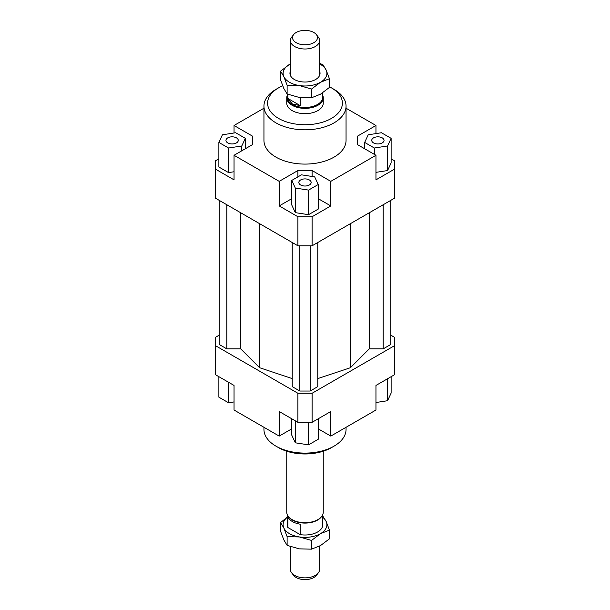 <?xml version="1.0" encoding="UTF-8"?>
<svg xmlns="http://www.w3.org/2000/svg" width="610" height="610" viewBox="0 0 610 610"><rect width="100%" height="100%" fill="white"/><g stroke="black" fill="none" stroke-linecap="round" stroke-linejoin="round"><path stroke-width="0.91" d="M290.406 546.598L290.406 569.427A14.594 8.426 0 0 0 291.679 572.866A14.594 8.426 0 0 0 294.676 575.39A14.594 8.426 0 0 0 315.324 575.39A14.594 8.426 0 0 0 318.321 572.866A14.594 8.426 0 0 0 319.594 569.427L319.594 546.087M323.247 451.225L323.247 512.171A18.247 10.53 180 0 1 321.653 516.472L321.241 517.013A17.789 10.271 180 0 1 292.419 520.078A17.789 10.271 180 0 1 288.759 517.013L288.347 516.472A18.247 10.53 180 0 1 286.753 512.171L286.753 451.225M287.874 527.513L287.874 517.082A17.789 10.271 0 0 0 292.419 521.573A17.789 10.271 0 0 0 300.196 524.196L300.196 534.627L287.874 527.513A17.789 10.271 180 0 1 287.211 524.737L287.211 514.512M321.653 516.472A18.247 10.53 180 0 1 292.098 519.621A18.247 10.53 180 0 1 288.347 516.472M322.789 95.488A18.247 10.53 180 0 1 323.247 97.829A18.247 10.53 180 0 1 311.985 107.558A18.247 10.53 180 0 1 292.098 105.271A18.247 10.53 180 0 1 286.753 97.829A18.247 10.53 180 0 1 287.211 95.488M322.789 92.758L322.789 97.181A17.789 10.271 180 0 1 311.809 106.666A17.789 10.271 180 0 1 292.419 104.44A17.789 10.271 180 0 1 287.211 97.181L287.211 94.024M316.399 34.648L318.321 37.134A14.594 8.426 180 0 1 319.594 40.573A14.594 8.426 180 0 1 315.324 46.528A14.594 8.426 180 0 1 294.676 46.528A14.594 8.426 180 0 1 290.406 40.573A14.594 8.426 180 0 1 291.679 37.134L293.601 34.648A12.49 7.213 0 0 0 297.916 43.531A12.49 7.213 0 0 0 313.83 42.692A12.49 7.213 0 0 0 316.399 34.648A12.49 7.213 0 0 0 296.17 32.49A12.49 7.213 0 0 0 293.601 34.648M287.874 98.462L300.196 105.583L292.419 104.028L287.874 98.462L287.874 94.283M318.321 572.866L316.399 575.352A12.49 7.213 180 0 1 313.83 577.51A12.49 7.213 180 0 1 293.601 575.352L291.679 572.866M322.789 514.512L322.789 524.737A17.789 10.271 180 0 1 300.196 534.627M300.196 97.6L300.196 105.583M323.247 97.829L323.247 103.143A18.247 10.53 180 0 1 311.985 112.873A18.247 10.53 180 0 1 292.098 110.585A18.247 10.53 180 0 1 286.753 103.143L286.753 97.829M236.459 142.9A6.161 3.553 180 0 1 229.749 143.67A6.161 3.553 180 0 1 225.952 140.384A6.161 3.553 180 0 1 227.751 137.868A6.161 3.553 180 0 1 234.461 137.097A6.161 3.553 180 0 1 238.266 140.384A6.161 3.553 180 0 1 236.459 142.9M309.354 179.958A6.161 3.553 180 0 1 311.161 182.466A6.161 3.553 180 0 1 307.356 185.753A6.161 3.553 180 0 1 300.646 184.982A6.161 3.553 180 0 1 298.839 182.466A6.161 3.553 180 0 1 302.644 179.18A6.161 3.553 180 0 1 309.354 179.958M373.541 137.868A6.161 3.553 180 0 1 380.251 137.097A6.161 3.553 180 0 1 384.048 140.384A6.161 3.553 180 0 1 382.249 142.9A6.161 3.553 180 0 1 375.539 143.67A6.161 3.553 180 0 1 371.734 140.384A6.161 3.553 180 0 1 373.541 137.868M346.053 106.117L346.053 140.384A41.053 23.698 180 0 1 320.707 162.283A41.053 23.698 180 0 1 275.972 157.144A41.053 23.698 180 0 1 263.947 140.384L263.947 106.117A41.053 23.698 0 0 0 275.972 122.877A41.053 23.698 0 0 0 320.707 128.016A41.053 23.698 0 0 0 346.053 106.117A41.053 23.698 0 0 0 334.028 89.357L331.451 87.87A37.401 21.594 180 0 1 331.451 118.409A37.401 21.594 180 0 1 278.549 118.409A37.401 21.594 180 0 1 278.549 87.87A37.401 21.594 180 0 1 282.689 85.812M278.549 87.87L275.972 89.357A41.053 23.698 0 0 0 263.947 106.117M346.053 427.29L346.053 429.394A41.053 23.698 180 0 1 334.028 446.154L331.451 447.641A37.401 21.594 0 0 1 278.549 447.641L275.972 446.154A41.053 23.698 180 0 1 263.947 429.394L263.947 427.29M334.028 446.154A41.053 23.698 180 0 1 275.972 446.154L278.549 447.641M329.423 86.78A37.401 21.594 180 0 1 331.451 87.87L334.028 89.357M391.124 158.821L394.662 160.865L394.662 198.113L312.099 245.784L312.099 216.733L297.901 216.733L297.901 245.784L312.099 245.784M394.662 169.061L375.958 179.858L375.958 155.283L330.803 181.353L330.803 205.928L312.099 216.733M375.958 172.355L387.579 170.556L391.124 162.916L391.124 138.34L381.441 132.744L368.211 134.795L364.666 142.427L364.666 148.764M297.901 216.733L279.197 205.928L279.197 181.353L234.042 155.283L234.042 179.858L215.338 169.061L215.338 198.113L297.901 245.784M215.338 169.061L215.338 160.865L218.876 158.821M252.746 144.478L252.746 136.289L252.746 144.478L234.042 155.283M218.876 142.427L228.559 148.017L241.789 145.973L245.334 138.34L235.651 132.744L222.421 134.795L218.876 142.427L218.876 167.01L228.559 172.6L234.042 171.753M234.042 132.995L234.042 125.485L252.746 136.289M312.099 176.481L312.099 170.548L297.901 170.548L297.901 176.885M330.803 205.928L318.229 198.669M291.771 198.669L279.197 205.928M308.546 214.682L318.229 209.093L318.229 184.517L314.684 176.877L301.454 174.834L291.771 180.423L291.771 205.006L295.316 212.638L308.546 214.682L308.546 190.106L318.229 184.517M279.197 181.353L297.901 170.548M357.254 144.478L357.254 136.289L357.254 144.478L375.958 155.283M291.771 428.838L279.197 436.097L234.042 410.027L234.042 385.444L215.338 374.647L215.338 337.399L219.203 335.164M390.796 335.164L394.662 337.399L394.662 345.595L312.099 393.267L297.901 393.267L215.338 345.595M219.203 200.347L219.203 344.475L226.813 348.874L240.744 348.874L259.585 367.716L292.228 378.596M317.772 378.596L350.414 367.716L369.256 348.874L383.187 348.874L390.796 344.475L390.796 200.347M292.228 242.506L292.228 386.641L299.838 391.033L310.162 391.033L317.772 386.641L317.772 242.506M297.901 393.267L297.901 422.318L312.099 422.318L312.099 393.267M312.099 422.318L330.803 411.514L330.803 436.097L375.958 410.027L375.958 385.444L394.662 374.647L394.662 345.595M279.197 436.097L279.197 411.514L297.901 422.318M330.803 436.097L318.229 428.838M346.053 108.222L375.958 125.485L375.958 133.598M375.958 402.516L387.579 400.717L391.124 393.084L391.124 376.69M387.579 400.717L387.579 378.741M318.229 418.773L318.229 439.261L308.546 444.85L308.546 422.318M308.546 444.85L295.316 442.807L291.771 435.166L291.771 418.773M295.316 442.807L295.316 420.824M234.042 401.921L228.559 402.768L218.876 397.179L218.876 376.69M228.559 402.768L228.559 382.279M364.666 142.427L374.349 148.017L374.349 154.353M374.349 148.017L387.579 145.973L387.579 170.556M387.579 145.973L391.124 138.34M357.254 136.289L375.958 125.485M291.771 180.423L295.316 188.055L295.316 212.638M295.316 188.055L308.546 190.106M312.099 170.548L330.803 181.353M228.559 148.017L228.559 172.6M241.789 145.973L241.789 150.807M245.334 138.34L245.334 148.764M234.042 125.485L263.947 108.222M226.813 348.874L226.813 204.739M240.744 348.874L240.744 212.783M259.585 367.716L259.585 223.656M369.256 348.874L369.256 212.783M350.414 367.716L350.414 223.656M383.187 348.874L383.187 204.739M299.838 391.033L299.838 245.784M310.162 391.033L310.162 245.784M280.577 71.164L289.521 64.408A21.891 12.642 0 0 0 283.848 76.616A21.891 12.642 0 0 0 289.521 82.281A21.891 12.642 0 0 0 299.335 85.552L287.119 85.263L283.848 76.616L280.577 71.164L280.577 79.887L283.848 88.534L287.119 93.986L299.335 97.47L311.542 97.768L320.479 94.199L329.423 87.444L329.423 78.72L320.479 82.281A21.891 12.642 0 0 0 326.152 70.074A21.891 12.642 0 0 0 320.479 64.408A21.891 12.642 0 0 0 319.594 63.92M319.594 63.402L322.881 64.622L326.152 70.074L329.423 78.72M319.594 71.225A15.052 8.692 180 0 1 316.872 78.682A15.052 8.692 180 0 1 294.356 79.491A15.052 8.692 180 0 1 293.128 78.69A15.052 8.692 180 0 1 290.406 71.225M290.406 63.92A21.891 12.642 0 0 0 289.521 64.408L290.406 63.913M320.479 82.281L311.542 89.037L299.335 85.552A21.891 12.642 0 0 0 320.479 82.281M311.542 97.768L311.542 89.037M287.119 93.986L287.119 85.263M322.789 515.976L326.152 521.466L329.423 530.113L320.479 533.674L311.542 540.429L299.335 536.945L287.119 536.655L283.848 528.008A21.891 12.642 0 0 0 289.521 533.674A21.891 12.642 0 0 0 299.335 536.945A21.891 12.642 0 0 0 320.479 533.674A21.891 12.642 0 0 0 326.152 521.466A21.891 12.642 0 0 0 322.789 517.371M287.211 517.371A21.891 12.642 0 0 0 283.848 528.008L280.577 522.557L280.577 531.279L283.848 539.926L287.119 545.378L299.335 548.863L311.542 549.16L320.479 545.592L329.423 538.836L329.423 530.113M280.577 522.557L287.211 517.242M287.119 536.655L287.119 545.378M311.542 540.429L311.542 549.16M290.406 40.573L290.406 75.465M319.594 40.573L319.594 75.465"/></g></svg>
